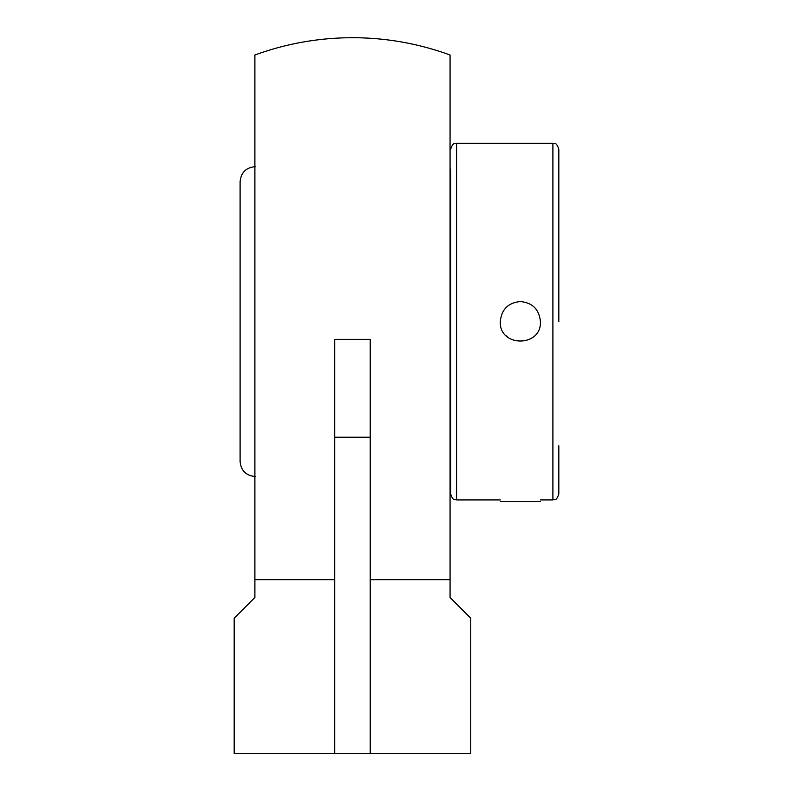 <?xml version="1.0" encoding="UTF-8"?>
<svg xmlns="http://www.w3.org/2000/svg" width="793" height="793" viewBox="0 0 793 793"><rect width="100%" height="100%" fill="white"/><g stroke="black" fill="none" stroke-linecap="round" stroke-linejoin="round"><path stroke-width="1.19" d="M334.735 579.673L254.89 579.673L254.89 55.014A283.894 283.894 0 0 1 450.067 55.014L450.067 597.506L470.764 618.213L470.764 753.35L334.735 753.35L334.735 339.345L370.222 339.345L370.222 753.35M254.89 579.673L254.89 597.506L234.183 618.213L234.183 753.35L334.735 753.35M450.067 579.673L370.222 579.673M500.304 501.493L540.41 501.493M255.128 166.679C245.999 167.571 240.993 172.577 240.101 181.706L240.101 461.496C240.993 470.626 245.999 475.631 255.128 476.524M450.652 169.048L450.652 493.999C453.467 502.088 454.815 498.787 456.56 499.917L456.56 143.285C454.815 144.415 453.467 141.114 450.652 149.193M506.172 335.786A20.053 20.053 0 0 0 509.165 338.244M520.357 301.548C532.539 302.738 539.22 309.419 540.41 321.601C541.649 347.473 499.065 347.473 500.304 321.601C501.493 309.419 508.174 302.738 520.357 301.548M456.56 143.285L552.899 143.285L552.899 499.917C554.644 498.787 556.002 502.088 558.817 493.999L558.817 445.805M558.817 321.601L558.817 149.193C556.002 141.114 554.644 144.415 552.899 143.285M370.222 437.23L334.735 437.23M450.652 459.811L450.067 459.811M552.899 499.917L540.41 499.917M500.304 499.917L456.56 499.917"/></g></svg>
